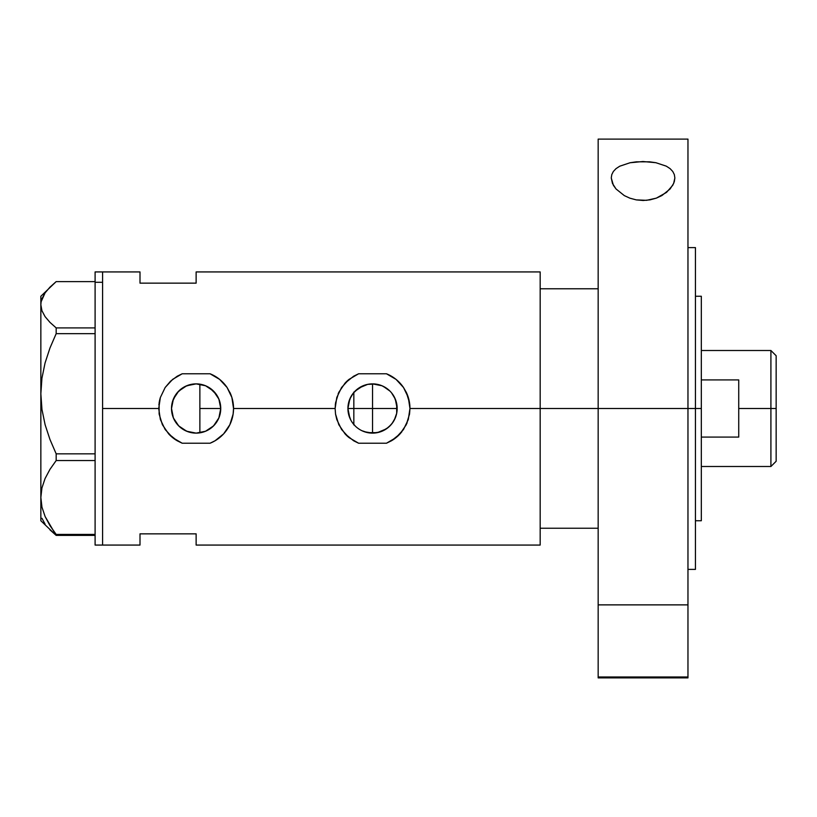<?xml version="1.0" encoding="UTF-8"?>
<svg xmlns="http://www.w3.org/2000/svg" width="817" height="817" viewBox="0 0 817 817"><rect width="100%" height="100%" fill="white"/><g stroke="black" fill="none" stroke-linecap="round" stroke-linejoin="round"><path stroke-width="1.23" d="M204.893 431.509L202.228 432.356M209.019 429.476L206.67 430.753M211.685 427.577L210.694 428.353M215.851 423.226L214.136 425.289M212.726 426.678L216.515 422.307M218.333 419.141L216.944 421.643M220.018 414.454L219.027 417.538M350.789 420.03L348.399 413.331L347.919 408.5L349.809 417.947L347.919 408.5L349.799 399.074L352.076 394.825L355.129 391.088L363.126 385.757L367.742 384.358L375.381 384.041M353.516 424.125L354.568 425.32M352.954 423.42L352.096 422.215M358.867 428.966L358.275 428.568M379.793 432.03L372.542 433.122L377.352 432.642L367.742 432.642L361.911 430.702M394.305 396.98L396.684 403.68L396.694 413.3L397.164 408.5L372.542 408.5L372.542 383.878L367.711 384.358L372.542 383.878L372.542 433.122L364.372 431.723M392.609 394.233L395.285 399.074L397.164 408.5A24.622 24.622 0 0 1 372.542 433.122A24.622 24.622 0 0 1 347.919 408.5A24.622 24.622 0 0 1 372.542 383.878A24.622 24.622 0 0 1 397.164 408.5L396.694 413.3L394.305 420.02M386.41 428.843L377.342 432.642L381.988 431.233L388.177 427.526L392.068 423.492L395.285 417.936L392.589 422.798M390.669 425.157L386.216 428.966M195.283 433.102L196.039 433.122M196.182 433.122L198.276 433.03M182.589 429.068L188.124 431.784M172.03 403.445L171.509 408.5A24.622 24.622 0 0 1 196.131 383.878A24.622 24.622 0 0 1 220.743 408.5L218.874 417.926L213.533 425.912L205.547 431.243L196.131 433.122L186.705 431.243L178.719 425.912L173.378 417.926L171.509 408.5L173.378 399.074L178.719 391.088L186.705 385.757L196.131 383.878L205.547 385.757L213.533 391.088L218.874 399.074L220.743 408.5A24.622 24.622 0 0 1 196.131 433.122A24.622 24.622 0 0 1 171.509 408.5L172.081 413.77L173.766 418.794L178.167 425.34L182.375 428.925M216.699 422.021L218.925 417.804M205.639 431.213L209.714 429.027M209.846 428.945L211.695 427.567M201.023 432.632L205.445 431.284M227.095 387.503A37.419 37.419 0 0 0 210.051 373.767L219.63 379.384L227.106 387.513L231.895 397.501L233.539 408.5A37.419 37.419 0 0 0 229.863 392.323L231.895 397.501L233.539 408.5L335.123 408.5L335.542 402.934L338.81 392.313L345.019 383.153L353.628 376.218L358.622 373.767L386.461 373.767L396.051 379.384L403.516 387.513L408.306 397.501L409.96 408.5A37.419 37.419 0 0 0 409.542 402.934L409.96 408.5L540.17 408.5L540.17 271.928L196.131 271.928L196.131 283.152L140.003 283.152L140.003 271.928L140.003 283.152L196.131 283.152L196.131 271.928M409.542 402.904A37.419 37.419 0 0 0 406.294 392.344L409.542 402.904M403.496 387.483A37.419 37.419 0 0 0 386.461 373.767L396.051 379.384L403.516 387.513L406.274 392.313M383.878 430.355L381.999 431.233M172.458 415.281L172.03 413.545M174.46 420.193L173.572 418.375M177.371 424.452L176.084 422.798M180.067 427.158L179.444 426.607M184.407 430.15L183.519 429.65M181.078 427.985L180.077 427.168M185.439 430.682L184.428 430.161M194.517 433.071L193.078 432.928M190.259 432.407L189.319 432.162M198.255 383.97L199.859 384.164L199.869 432.836L199.869 384.164L196.182 383.878M540.17 271.928L540.17 408.5L540.17 288.769L598.167 288.769L540.17 288.769L540.17 408.5L598.167 408.5L540.17 408.5L540.17 545.072L540.17 408.5L409.96 408.5L408.286 419.56L403.486 429.538L396 437.646L386.461 443.233L358.622 443.233L353.638 440.782L345.04 433.858L338.82 424.707L335.542 414.076L335.123 408.5L233.539 408.5L233.121 414.107L229.853 424.717L223.644 433.858L215.034 440.782L210.051 443.233L182.211 443.233L172.683 437.657L165.177 429.538L160.377 419.529L158.712 408.5L102.585 408.5L102.585 271.928L102.585 408.5L158.712 408.5L160.367 397.481L165.177 387.483L172.663 379.354L182.211 373.767L210.051 373.767L219.63 379.384L223.654 383.163L227.106 387.513L230.557 393.845M102.585 408.5L102.585 545.072L102.585 408.5M140.003 533.848L196.131 533.848L196.131 545.072L196.131 533.848L140.003 533.848L140.003 545.072L140.003 533.848M194.579 383.929L195.314 383.898M188.135 385.215L190.259 384.593M193.108 384.061L185.449 386.318M179.454 390.383L181.088 389.004M183.519 387.35L177.36 392.558M173.582 398.614L174.47 396.776M176.084 394.202L172.469 401.678M372.542 383.878L381.968 385.757L387.493 388.933M386.216 388.034L389.954 391.088L383.224 386.318M377.362 384.358L380.691 385.267M409.96 408.5L409.531 414.107L406.263 424.717L400.054 433.858L391.455 440.782L386.461 443.233L358.622 443.233L349.094 437.657L341.598 429.538L336.788 419.529L335.542 414.076L335.123 408.5L336.788 397.481L341.588 387.483L349.073 379.354A37.419 37.419 0 0 0 345.05 383.122M345.04 433.858A37.419 37.419 0 0 0 349.084 437.646M349.073 379.354L358.622 373.767L386.461 373.767M391.455 440.782A37.419 37.419 0 0 0 400.024 433.888M338.412 393.161L338.187 393.671M335.368 404.221L335.297 404.905M400.156 433.745L401.903 431.693M406.866 423.4L407.142 422.746M406.958 393.825L406.304 392.374M391.578 392.885L395.285 399.074L397.164 408.5L353.832 408.5L372.542 408.5L372.542 433.122M396.694 413.3L395.285 417.926M393.018 422.175L389.954 425.912M355.129 425.912L352.076 422.175M160.357 397.522L160.357 397.532A37.419 37.419 0 0 0 159.131 402.934L160.367 397.481L165.177 387.483L170.559 381.182L177.218 376.218L182.211 373.767L210.051 373.767M168.619 433.858A37.419 37.419 0 0 0 177.218 440.782L168.619 433.858L162.399 424.707L159.131 414.076L159.121 402.955M210.051 443.233A37.419 37.419 0 0 0 233.539 408.5L233.121 414.107L229.853 424.717L223.644 433.858L215.034 440.782L210.051 443.233L182.211 443.233L177.218 440.782M158.958 404.221L158.886 404.905M223.735 433.745L225.482 431.703M230.445 423.4L230.721 422.746M196.06 383.878L194.569 383.929M209.734 387.983L205.639 385.787M205.445 385.706L204.893 385.491M216.515 394.693L209.816 388.034M220.314 403.894L220.743 408.5L219.201 399.901L216.699 394.979M348.399 403.69L347.919 408.5L348.399 403.669L350.789 396.97M353.046 393.467L349.809 399.053M364.413 385.267L367.701 384.358L358.847 388.044L353.516 392.875M363.105 385.757L361.727 386.38M219.201 399.901L220.018 402.546M216.944 395.357L218.333 397.869M214.136 391.711L215.851 393.774M210.694 388.647L212.726 390.322M206.67 386.247L209.019 387.524M199.869 384.164L200.441 384.266M202.218 384.644L204.127 385.215M95.099 545.072L95.099 271.928L95.099 282.284L102.585 282.284L102.585 271.928L102.585 282.284L95.099 282.284L95.099 545.072L102.585 545.072L102.585 282.284L102.585 545.072L140.003 545.072M41.953 518.274L45.088 524.136M49.949 529.845L56.169 535.39L56.169 534.43L95.099 534.43L56.169 534.43L49.97 525.617L45.119 516.548L41.963 507.173L40.85 497.492L41.933 487.963L45.058 478.578L49.939 469.397L56.169 460.543L56.169 453.833L95.099 453.833L56.169 453.833L49.97 439.495L45.119 424.748L41.963 409.491L40.85 393.753L40.85 520.746L56.169 535.39L95.099 535.39L56.169 535.39L45.119 516.548L41.963 507.173L40.85 497.492L41.933 487.963L45.058 478.578L49.939 469.397L56.169 460.543L95.099 460.543L56.169 460.543L56.169 453.833L49.97 439.495L45.119 424.748L41.963 409.491L40.85 393.753L41.933 378.251L45.058 362.983L49.939 348.062L56.169 333.663L95.099 333.663L56.169 333.663L56.169 327.903L49.96 322.368L45.068 316.618L41.943 310.756L40.85 304.761L40.85 393.753L41.933 378.251L45.058 362.983L49.939 348.062L56.169 333.663L56.169 327.903L49.96 322.368L45.068 316.618L41.943 310.756L40.85 304.761L41.126 301.728L45.088 292.864L49.949 287.155L56.169 281.61L95.099 281.61L56.169 281.61L40.85 296.254L40.85 304.761L40.85 296.254M95.099 327.903L56.169 327.903L95.099 327.903M41.953 298.726L45.088 292.864M40.85 520.746L40.85 304.761M598.167 677.834L598.167 676.976L687.965 676.976L687.965 604.876L598.167 604.876L598.167 676.976L598.167 139.104L598.167 408.5L695.441 408.5L695.441 569.388L695.441 408.5L701.323 408.5L701.323 296.254L701.323 408.5L598.167 408.5L598.167 604.876L687.965 604.876L687.965 139.104L687.965 676.976L598.167 676.976L598.167 677.896L687.965 677.896L687.965 676.976L687.965 677.834M540.17 528.231L598.167 528.231L540.17 528.231L540.17 408.5L540.17 528.231M701.323 520.746L701.323 408.5L701.323 520.746L695.441 520.746M770.911 408.5L776.15 408.5L776.15 355.742L776.15 461.258L776.15 408.5L770.911 408.5L770.911 350.503L770.911 408.5L738.731 408.5L770.911 408.5L770.911 466.497L770.911 408.5M738.731 379.915L738.731 437.085L701.323 437.085L738.731 437.085L738.731 379.915L701.323 379.915L738.731 379.915M199.869 408.5L220.743 408.5L199.869 408.5M353.832 424.503L353.832 408.5L347.919 408.5L353.832 408.5L353.832 392.497M353.832 392.078L353.832 424.922M674.342 174.603L674.862 177.963L674.321 181.609L672.738 185.285L666.519 192.404L656.378 198.123L646.604 200.328L636.28 199.889L629.887 198.174L624.311 195.61L616.038 188.972L613.404 185.326L611.259 177.963L611.78 174.603L613.342 171.488L616.008 168.649L619.725 166.208L630.081 162.746L642.948 161.521L655.867 162.706L666.294 166.157L670.073 168.619L672.748 171.447L674.342 174.603L674.862 177.963L673.657 183.447L670.114 188.952L661.913 195.549L656.378 198.123L650.015 199.859L643.153 200.492L636.28 199.889L629.887 198.174L624.311 195.61L616.038 188.972L612.474 183.457L611.259 177.963L611.78 174.603L613.342 171.488L616.008 168.649L619.725 166.208L630.081 162.746L636.351 161.827L649.566 161.817L655.867 162.706L666.294 166.157L670.073 168.619L672.748 171.447L674.342 174.603M695.441 408.5L695.441 247.612L695.441 408.5M95.099 271.928L140.003 271.928M540.17 545.072L196.131 545.072M695.441 296.254L701.323 296.254M701.323 350.503L770.911 350.503L776.15 355.742M701.323 466.497L770.911 466.497L776.15 461.258M687.965 569.388L695.441 569.388M598.167 139.104L687.965 139.104M687.965 247.612L695.441 247.612"/></g></svg>
